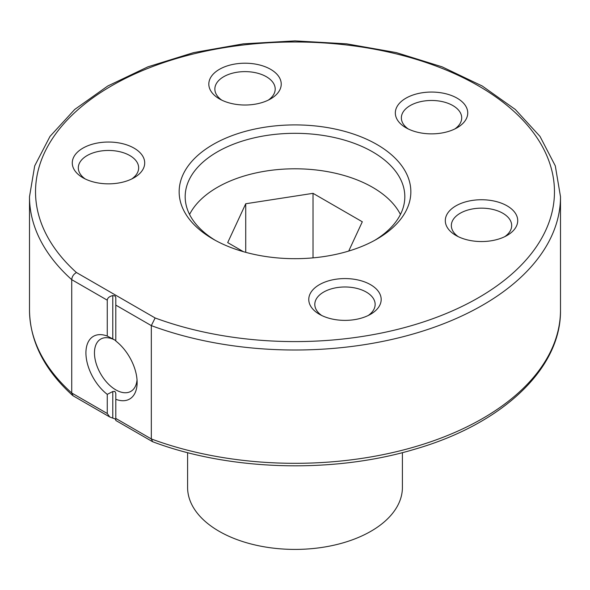 <?xml version="1.0" encoding="UTF-8"?>
<svg xmlns="http://www.w3.org/2000/svg" width="590" height="590" viewBox="0 0 590 590"><rect width="100%" height="100%" fill="white"/><g stroke="black" fill="none" stroke-linecap="round" stroke-linejoin="round"><path stroke-width="0.89" d="M115.795 418.428L151.328 438.938L151.328 325.621L115.795 305.111L115.795 340.998A36.204 20.901 60 0 1 137.131 382.46A36.204 20.901 60 0 1 115.795 399.29L115.795 419.851L114.91 418.826L112.778 418.111L112.778 391.531L114.91 391.384L115.795 393.279L115.795 395.256M115.795 340.637L112.778 338.896L112.778 295.575C109.305 296.453 107.461 297.994 107.262 300.185L71.729 279.667L71.729 392.984L107.262 413.501L109.762 416.983L112.778 418.111M112.778 295.575L114.91 295.87L115.795 297.316L115.795 305.111M213.079 239.09L213.079 239.09A115.854 66.891 180 0 1 213.079 144.498A115.854 66.891 180 0 1 376.922 144.498A115.854 66.891 180 0 1 376.922 239.09A115.854 66.891 180 0 1 213.079 239.09M374.731 240.322A109.821 63.403 0 0 0 404.821 196.721A109.821 63.403 0 0 0 372.651 151.888A109.821 63.403 0 0 0 252.97 138.141A109.821 63.403 0 0 0 185.179 196.721A109.821 63.403 0 0 0 215.269 240.322M455.908 235.425L455.908 235.425A36.204 20.901 180 0 1 455.908 205.866A36.204 20.901 180 0 1 507.112 205.866A36.204 20.901 180 0 1 507.112 235.425A36.204 20.901 180 0 1 455.908 235.425M504.782 236.656A30.171 17.42 0 0 0 511.685 225.572A30.171 17.42 0 0 0 502.842 213.256A30.171 17.42 0 0 0 469.965 209.48A30.171 17.42 0 0 0 451.343 225.572A30.171 17.42 0 0 0 458.238 236.656M319.374 314.256L319.374 314.256A36.204 20.901 180 0 1 319.374 284.697A36.204 20.901 180 0 1 370.579 284.697A36.204 20.901 180 0 1 370.579 314.256A36.204 20.901 180 0 1 319.374 314.256M368.249 315.488A30.171 17.42 0 0 0 375.144 304.403A30.171 17.42 0 0 0 366.309 292.087A30.171 17.42 0 0 0 333.431 288.311A30.171 17.42 0 0 0 314.802 304.403A30.171 17.42 0 0 0 321.705 315.488M405.935 127.742L405.935 127.742A36.204 20.901 180 0 1 405.935 98.183A36.204 20.901 180 0 1 457.139 98.183A36.204 20.901 180 0 1 457.139 127.742A36.204 20.901 180 0 1 405.935 127.742M454.809 128.974A30.171 17.42 0 0 0 461.704 117.889A30.171 17.42 0 0 0 452.869 105.573A30.171 17.42 0 0 0 419.992 101.797A30.171 17.42 0 0 0 401.362 117.889A30.171 17.42 0 0 0 408.265 128.974M219.421 98.891L219.421 98.891A36.204 20.901 180 0 1 219.421 69.332A36.204 20.901 180 0 1 270.626 69.332A36.204 20.901 180 0 1 270.626 98.891A36.204 20.901 180 0 1 219.421 98.891M268.295 100.123A30.171 17.42 0 0 0 275.198 89.038A30.171 17.42 0 0 0 266.356 76.722A30.171 17.42 0 0 0 233.478 72.946A30.171 17.42 0 0 0 214.856 89.038A30.171 17.42 0 0 0 221.752 100.123M82.888 177.723L82.888 177.723A36.204 20.901 180 0 1 82.888 148.156A36.204 20.901 180 0 1 134.092 148.156A36.204 20.901 180 0 1 134.092 177.723A36.204 20.901 180 0 1 82.888 177.723M131.762 178.954A30.171 17.42 0 0 0 138.657 167.87A30.171 17.42 0 0 0 129.822 155.554A30.171 17.42 0 0 0 96.944 151.778A30.171 17.42 0 0 0 78.315 167.87A30.171 17.42 0 0 0 85.218 178.954M400.433 214.458A109.821 63.403 0 0 0 372.651 187.362A109.821 63.403 0 0 0 189.567 214.458M187.591 452.633L187.591 487.406A107.409 62.009 0 0 0 219.052 531.251A107.409 62.009 0 0 0 336.101 544.695A107.409 62.009 0 0 0 402.41 487.406L402.41 452.633M112.778 391.531L107.262 394.363A36.204 20.901 60 0 1 85.926 352.901A36.204 20.901 60 0 1 107.262 336.071L112.778 338.896M115.33 340.319A30.171 17.42 -120 0 0 100.713 339.088A30.171 17.42 -120 0 0 96.089 363.263A30.171 17.42 -120 0 0 115.795 389.85A30.171 17.42 -120 0 0 130.884 391.347A30.171 17.42 -120 0 0 137.035 379.827M243.434 251.694L227.696 242.608L245.735 203.749L313.032 193.336L362.304 221.781L348.712 251.06M313.032 193.336L313.032 257.867M245.735 203.749L245.735 252.328M115.795 399.29L115.795 393.279M109.762 416.983L73.116 395.824L71.729 392.984A265.5 153.282 0 0 1 29.5 310.038L29.5 196.721L34.699 165.871L50.002 136.401L74.694 109.475L107.749 86.007L147.928 66.825L193.704 52.599L243.36 43.844L294.985 40.887L346.618 43.837L396.274 52.591L442.065 66.825L482.244 86.007L515.306 109.467L539.998 136.401L555.301 165.871L560.5 196.721A265.5 153.282 180 0 1 422.175 331.278A265.5 153.282 180 0 1 151.328 325.621L155.133 317.966A259.467 149.801 0 0 0 549.806 220.048A259.467 149.801 0 0 0 246.06 44.678A259.467 149.801 0 0 0 76.457 272.543C73.595 274.166 72.017 276.54 71.729 279.667A265.5 153.282 180 0 1 29.5 196.721M560.5 310.038A265.5 153.282 0 0 1 422.175 444.595A265.5 153.282 0 0 1 151.328 438.938L152.685 441.74C229.717 470.842 332.974 473.807 414.541 449.285C502.09 424.173 561.341 368.772 560.5 310.038L560.5 196.721M107.262 413.501L107.262 394.363M107.262 336.071L107.262 300.185M76.457 272.543L155.133 317.966M152.441 441.622L115.795 420.464M72.703 395.529C44.316 369.775 29.913 341.286 29.5 310.038"/></g></svg>

